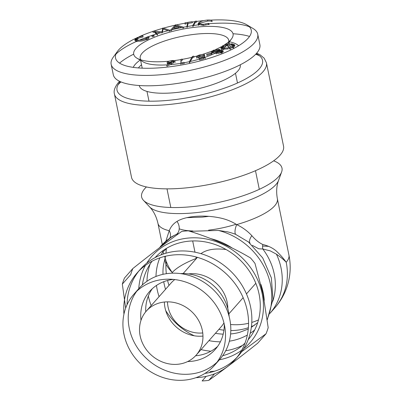 <?xml version="1.0" encoding="UTF-8"?>
<svg xmlns="http://www.w3.org/2000/svg" width="401" height="401" viewBox="0 0 401 401"><rect width="100%" height="100%" fill="white"/><g stroke="black" fill="none" stroke-linecap="round" stroke-linejoin="round"><path stroke-width="0.6" d="M179.222 228.791A45.168 13.168 -11.6 0 0 192.816 230.971M208.56 230.164A45.168 13.168 -11.6 0 0 236.114 224.249M227.106 44.942A45.168 13.168 168.4 0 1 226.665 45.463A45.168 13.168 168.4 0 1 223.728 48.145M221.938 49.423A45.168 13.168 168.4 0 1 220.339 50.436M219.397 50.992A45.168 13.168 168.4 0 1 218.961 51.243M216.4 52.601A45.168 13.168 168.4 0 1 216.385 52.606L217.081 52.406M215.873 52.862A45.168 13.168 168.4 0 1 204.971 57.333M204.731 57.413A45.168 13.168 168.4 0 1 203.808 57.729M199.412 59.107A45.168 13.168 168.4 0 1 190.315 61.483M189.367 61.694A45.168 13.168 168.4 0 1 184.114 62.762M182.069 63.122A45.168 13.168 168.4 0 1 180.966 63.308M180.666 63.358A45.168 13.168 168.4 0 1 170.23 64.651M167.438 64.857A45.168 13.168 168.4 0 1 143.117 61.859L136.977 58.21A50.711 14.787 168.4 0 1 180.41 29.604A50.711 14.787 168.4 0 1 231.598 38.787A50.711 14.787 168.4 0 1 230.781 39.804A50.711 14.787 168.4 0 1 226.034 43.864M140.861 59.869A45.168 13.168 168.4 0 1 140.205 58.361A45.168 13.168 168.4 0 1 181.803 36.376A45.168 13.168 168.4 0 1 228.695 40.195A45.168 13.168 168.4 0 1 228.685 41.839M225.603 44.16A50.711 14.787 168.4 0 1 223.883 45.263M221.297 46.752A50.711 14.787 168.4 0 1 215.537 49.569M211.863 51.112A50.711 14.787 168.4 0 1 202.34 54.471M197.107 56A50.711 14.787 168.4 0 1 193.924 56.837M191.934 57.328A50.711 14.787 168.4 0 1 182.33 59.348M180.971 59.584A50.711 14.787 168.4 0 1 174.3 60.601M169.237 61.178A50.711 14.787 168.4 0 1 136.977 58.21M187.077 27.504L188.039 23.794L187.828 22.757L186.861 26.466L187.077 27.504M185.257 23.86L185.046 22.822L185.152 24.26L185.257 23.86L187.638 23.474M187.964 23.423L192.34 22.717L192.124 21.674L185.046 22.822M195.207 21.248L192.706 25.564L192.921 26.601L195.422 22.286L196.69 22.125L196.48 21.088L195.207 21.248L195.422 22.286M198.41 24.361L199.412 23.413M199.873 23.133L207.773 21.088C209.974 20.932 211.412 21.128 212.089 21.679L211.878 20.641C211.197 20.09 209.758 19.895 207.563 20.05L207.773 21.088M199.407 23.619L203.152 24.396L203.367 25.433L199.618 24.662L199.407 23.619L199.808 22.822L199.828 24.07M203.367 25.433L208.4 24.391L209.076 24.596L208.861 23.554L208.184 23.348L208.4 24.391M198.059 23.9L198.65 25.423L198.059 23.9L198.575 22.867C200.49 21.363 203.487 20.426 207.563 20.05M220.896 47.654L223.307 48.666L223.522 49.704L221.111 48.691L220.896 47.654L222.545 45.884L222.675 46.506M221.232 48.135L222.174 47.268M223.653 46.486L226.139 45.624L225.928 44.581L222.545 45.884M226.004 44.962L226.981 44.727L227.467 45.308M227.693 45.263L231.402 44.837M233.247 44.972L234.5 45.413M234.635 44.837L234.851 45.874L233.181 47.664L232.966 46.626L234.635 44.837L232.184 43.829L232.309 44.451M229.492 49.047L229.282 48.01L229.492 49.047M215.803 52.526L216.329 52.862L216.54 53.904L216.014 53.564L215.803 52.526L216.234 51.879L216.355 52.997M211.758 52.767L211.553 51.534L212.289 52.215L212.5 53.253L211.768 52.571M212.074 52.155L212.871 51.649M214.35 51.027L218.37 50.265M218.791 50.27L219.628 50.386M211.628 51.894L211.553 51.534L213.527 50.22L219.347 49.333L219.999 49.754L219.322 50.636L219.537 51.674L221.522 51.368M221.828 51.358L222.62 51.423M223.021 50.787L223.237 51.824L221.532 53.158L221.322 52.12L223.021 50.787L222.48 50.401L222.68 51.378M211.026 52.912L206.69 54.381L206.906 55.423L211.242 53.95L211.723 54.15L211.512 53.112L211.026 52.912L211.242 53.95M204.475 56.872L205.337 58.686L204.264 55.834L204.475 56.872L202.039 57.794C200.199 58.29 198.926 58.34 198.209 57.939L197.994 56.902C198.711 57.298 199.989 57.248 201.823 56.752L204.264 55.834M199.583 59.934L203.999 58.671L203.788 57.634L199.372 58.897L199.583 59.934M196.706 57.253L196.921 58.29L196.706 57.253C196.024 56.546 196.991 55.784 199.613 54.967C201.768 54.391 203.387 54.295 204.48 54.686L204.69 55.724C203.603 55.338 201.979 55.428 199.823 56.005M196.771 57.564L197.823 56.747M198.209 57.939L197.994 56.902C197.467 56.411 198.109 55.864 199.914 55.268L200.124 56.305L198.39 57.082M192.45 56.456L189.307 61.799L189.518 62.837L192.66 57.493L193.999 57.188L193.783 56.15L192.45 56.456L192.66 57.493M182.199 63.759L184.244 63.393L184.034 62.355L181.989 62.721L182.199 63.759M180.991 59.343L180.876 64.386L181.202 60.381L182.495 60.15L182.28 59.112L180.991 59.343L181.202 60.381M166.931 66.24L171.473 64.05L171.257 63.012L166.721 65.198L166.931 66.24M168.495 64.345L167.262 63.799L167.277 63.042M167.578 63.173L168.365 62.656M168.465 62.606L171.758 61.669M173.793 61.543L175.006 61.834M174.926 61.443L175.137 62.481L174.926 61.443C175.237 60.656 174.245 60.371 171.944 60.576L172.024 60.967M210.615 20.13A69.278 20.2 168.4 0 1 246.775 24.787A69.278 20.2 168.4 0 1 248.134 38.235A69.278 20.2 168.4 0 1 164.61 67.383A69.278 20.2 168.4 0 1 117.513 51.323A69.278 20.2 168.4 0 1 135.864 38.26M138.952 36.822A69.278 20.2 168.4 0 1 152.826 31.418M153.473 31.198A69.278 20.2 168.4 0 1 162.616 28.371M163.292 28.18A69.278 20.2 168.4 0 1 175.132 25.198M176.229 24.957A69.278 20.2 168.4 0 1 184.941 23.218M192.199 22.025A69.278 20.2 168.4 0 1 194.986 21.634M196.55 21.428A69.278 20.2 168.4 0 1 203.668 20.641M174.275 27.398L175.638 25.915L175.427 24.877L170.856 29.834L171.067 30.877L174.24 27.433M175.638 25.915L178.194 26.526M178.676 26.672L183.447 28.12L183.232 27.083L175.743 24.807L175.954 25.844M155.032 32.817L157.523 35.108L157.312 34.07L154.816 31.774L155.032 32.817M155.463 32.366L162.22 32.862L163.072 29.083L169.859 31.218L169.648 30.18L162.856 28.045L162.004 31.819L152.976 31.163L152.997 32.26L154.931 32.331M151.994 35.699L152.205 36.737L151.794 35.564L152.265 35.188L152.48 36.225L153.999 36.025L153.728 36.541L153.513 35.499L153.789 34.987L153.854 35.323M152.205 36.737L152.48 36.225M134.836 39.679L136.826 40.601L137.042 41.639L135.052 40.717L134.836 39.679L136.952 37.644L142.871 35.895L143.082 36.937L137.989 38.306M135.177 40.135L136.185 39.228M136.46 40.551L136.195 39.373L137.869 37.739L138.084 38.777L136.606 39.819M136.886 40.892L138.079 41.178C140.766 41.338 143.418 40.827 146.034 39.634L146.741 39.243M147.738 38.095L148.169 37.779M148.982 37.594L148.766 36.556C148.971 37.203 148.26 37.925 146.636 38.717L146.846 39.759C148.47 38.962 149.182 38.24 148.982 37.594M136.195 39.373L137.869 40.14C140.556 40.3 143.207 39.784 145.819 38.596L147.503 36.847L148.766 36.556L148.821 36.807M137.869 40.14L138.079 41.178M145.819 38.596L146.034 39.634M147.503 36.847L147.713 37.884M136.952 37.644L137.067 38.195M152.265 35.188L153.789 34.987L154.195 36.155M152.976 31.163L153.192 32.2M162.004 31.819L162.22 32.862M162.661 28.11L162.876 29.148M162.856 28.045L163.072 29.083M175.427 24.877L175.743 24.807M174.234 27.408L178.625 26.431L178.841 27.468L174.445 28.446L174.234 27.408M203.152 24.396L208.184 23.348M198.575 22.867L198.786 23.91M226.981 44.727L226.765 43.689L225.562 43.98L225.703 44.646M226.765 43.689L227.337 45.333M227.121 44.295L232.184 43.829M222.6 47.839L223.753 46.977L223.537 45.94L222.184 47.393L224.184 48.19L227.883 47.909L228.099 48.947L223.392 49.087M229.086 47.639L229.302 48.676L227.542 45.689L227.332 44.651L229.086 47.639L232.014 46.546L233.307 45.123L231.297 44.305L231.507 45.348L233.116 45.704M222.184 47.393L222.45 48.566M224.184 48.19L224.395 49.228M232.014 46.546L232.229 47.584L233.051 47.037M233.527 46.295L233.307 45.123M232.229 47.584L229.412 48.646M213.527 50.22L213.618 50.661M219.347 49.333L219.563 50.371M219.322 50.636L222.48 50.401M213.588 51.834L214.43 51.433L214.219 50.391L212.831 51.463L213.322 51.789L217.372 51.178L218.751 50.07L218.264 49.754L218.44 50.611M217.994 52.496L218.279 52.376L218.064 51.333C216.971 51.819 216.751 52.19 217.417 52.446L220.64 51.924C221.773 51.453 222.034 51.087 221.412 50.827L221.537 51.448M221.979 52.095L221.412 50.827M217.628 53.483L217.031 52.17L217.628 53.483L221.437 52.691M212.831 51.463L213.046 52.501L213.538 52.827L215.843 52.721M213.322 51.789L213.538 52.827M218.189 51.945L218.966 51.112L218.751 50.07M217.372 51.178L217.467 51.629M220.64 51.924L220.856 52.962M199.613 54.967L199.688 55.333M201.823 56.752L202.039 57.794M171.944 60.576C169.483 60.937 167.884 61.543 167.147 62.391C166.811 63.152 167.733 63.438 169.919 63.248L169.994 63.619M168.54 63.523L168.39 62.24C168.189 62.777 168.876 62.972 170.46 62.832L173.758 61.353L173.904 62.636L171.407 63.754M173.904 62.636L173.693 61.599C173.894 61.062 173.207 60.862 171.623 61.007L171.834 62.045L173.202 62.02M168.39 62.24L168.48 62.676M170.46 62.832L170.565 63.343M246.775 24.787L252.916 28.436A74.817 21.814 168.4 0 1 257.738 34.235A74.817 21.814 168.4 0 1 254.379 42.962A74.817 21.814 168.4 0 1 175.302 73.047A74.817 21.814 168.4 0 1 111.157 64.32A74.817 21.814 168.4 0 1 113.308 57.092L117.513 51.323M115.949 54.095A74.817 21.814 168.4 0 1 136.275 41.519M136.952 41.213A74.817 21.814 168.4 0 1 137.332 41.047M139.322 40.19A74.817 21.814 168.4 0 1 147.523 36.977M148.555 36.606A74.817 21.814 168.4 0 1 151.819 35.473M153.372 34.952A74.817 21.814 168.4 0 1 156.325 34.005M157.012 33.794A74.817 21.814 168.4 0 1 160.53 32.737M162.33 32.22A74.817 21.814 168.4 0 1 168.104 30.666M169.668 30.27A74.817 21.814 168.4 0 1 170.881 29.97M172.194 29.654A74.817 21.814 168.4 0 1 181.678 27.584M183.272 27.273A74.817 21.814 168.4 0 1 186.891 26.606M187.327 26.526A74.817 21.814 168.4 0 1 192.721 25.644M193.548 25.519A74.817 21.814 168.4 0 1 198.254 24.862M198.525 24.827A74.817 21.814 168.4 0 1 199.628 24.687M201.768 24.436A74.817 21.814 168.4 0 1 205.863 24.01M208.901 23.739A74.817 21.814 168.4 0 1 249.307 26.722M257.738 34.235L259.873 44.621A74.817 21.814 168.4 0 1 256.515 53.348A74.817 21.814 168.4 0 1 177.437 83.433A74.817 21.814 168.4 0 1 113.293 74.706L111.157 64.32M119.568 63.122A74.817 21.814 168.4 0 1 133.683 54.15M233.026 33.754A74.817 21.814 168.4 0 1 249.537 36.446M133.262 67.373A54.867 15.995 168.4 0 1 140.155 60.1M229.427 41.774A54.867 15.995 168.4 0 1 238.625 45.744M138.385 67.934A51.544 15.027 168.4 0 1 141.518 64.772M230.009 46.606A51.544 15.027 168.4 0 1 231.131 46.962M232.45 47.458A51.544 15.027 168.4 0 1 234.139 48.28M139.272 85.518L139.292 85.608A51.544 15.027 -11.6 0 0 183.478 91.618A51.544 15.027 -11.6 0 0 237.953 70.892A51.544 15.027 -11.6 0 0 240.269 64.877L240.249 64.792M114.415 93.959L131.533 177.362A77.588 22.621 -11.6 0 0 198.054 186.41A77.588 22.621 -11.6 0 0 280.058 155.212A77.588 22.621 -11.6 0 0 283.542 146.159L266.424 62.756A77.588 22.621 168.4 0 1 194.966 100.521A77.588 22.621 168.4 0 1 114.415 93.959C113.488 90.796 114.856 86.952 118.511 82.431L119.573 81.293M273.642 160.826A71.649 20.892 168.4 0 1 281.632 171.949A71.649 20.892 168.4 0 1 278.77 176.485A71.649 20.892 168.4 0 1 209.242 204.284A71.649 20.892 168.4 0 1 143.453 200.315A71.649 20.892 168.4 0 1 144.831 188.58A71.649 20.892 168.4 0 1 146.415 186.946M165.919 241.096L169.222 230.705C170.851 226.66 173.443 223.573 176.991 221.432C185.182 216.204 202.721 214.56 218.67 217.668C225.252 218.881 231.262 221.197 236.695 224.61A8.867 3.318 -68.7 0 0 235.633 234.374C234.154 233.653 228.66 232.034 227.257 231.803L218.365 230.44L189.929 231.317M143.453 200.315L149.558 206.841A66.902 19.509 -11.6 0 0 160.24 211.853A66.902 19.509 -11.6 0 0 223.783 207.913A66.902 19.509 -11.6 0 0 275.918 184.585A66.902 19.509 -11.6 0 0 278.585 180.355C276.55 185.773 276.139 191.904 277.367 198.751A60.962 17.774 168.4 0 1 236.695 224.61C242.49 227.347 247.537 231.036 251.853 235.678A8.867 4.381 -46.8 0 0 250.069 243.277M248.705 242.114L235.633 234.374M251.853 235.678C255.236 239.703 258.876 242.645 262.77 244.495A8.867 5.82 -80 0 0 262.805 248.996L258.715 248.785L252.334 245.347M262.77 244.495C268.419 245.833 273.051 248.129 276.66 251.377C280.454 255.066 282.895 257.632 286.199 262.239C282.8 258.795 280.304 256.896 276.424 254.164L270.249 250.871L262.805 248.996A58.887 52.526 -138.6 0 1 272.76 301.266M178.761 233.552L176.666 234.204L171.578 236.765L158.956 248.184M176.991 221.432A8.867 6.727 -109.8 0 1 176.666 234.204A65.398 58.335 -138.6 0 0 160.295 246.67M149.558 206.841C153.568 211.016 156.36 216.49 157.929 223.267A60.962 17.774 168.4 0 0 169.222 230.705A8.867 7.293 -141.9 0 1 169.818 237.999M163.087 250.56L162.916 251.607L163.748 253.903M166.054 248.615A8.867 6.662 -174.7 0 1 162.916 251.607A61.072 54.481 -138.6 0 0 161.192 254.82M164.666 256.434L165.072 257.823M164.661 259.387L165.969 264.139C167.222 266.68 169.312 269.477 172.24 272.53C169.027 267.918 167.763 265.246 166.199 261.357L165.077 257.958M166.199 261.357A8.867 7.845 157.7 0 1 165.969 264.139A60.962 54.381 -138.6 0 0 166.34 273.703M155.072 257.627A62.07 55.373 41.4 0 1 215.106 244.515A62.07 55.373 41.4 0 1 259.071 294.078A62.07 55.373 41.4 0 1 248.164 339.732M244.991 343.121A62.07 55.373 41.4 0 1 222.64 355.752M142.365 284.951A62.07 55.373 41.4 0 1 152.104 261.196M243.748 348.659A65.398 58.335 -138.6 0 0 262.179 293.798A65.398 58.335 -138.6 0 0 210.776 240.014A65.398 58.335 -138.6 0 0 146.766 263.126M145.478 265.327A65.398 58.335 -138.6 0 0 138.766 288.675M219.402 359.792A65.398 58.335 -138.6 0 0 241.723 350.213M241.733 351.677L266.038 333.757A74.817 66.741 -138.6 0 0 268.184 327.662L263.026 293.918L254.996 263.432A74.817 66.741 -138.6 0 0 250.475 257.938C231.783 246.815 211.086 237.778 188.39 230.836A74.817 66.741 -138.6 0 0 181.718 231.437C167.397 241.602 151.097 253.978 132.821 268.565A74.817 66.741 -138.6 0 0 130.676 274.66L122.33 284.119L125.658 308.128M209.492 372.594L210.47 371.486A74.817 66.741 -138.6 0 0 214.71 371.181M132.821 268.565L124.475 278.028A74.817 66.741 -138.6 0 0 122.33 284.119M206.179 376.349L202.124 380.95A74.817 66.741 -138.6 0 0 208.796 380.348L214.555 373.812M266.038 333.757L257.693 343.221C239.597 357.667 223.297 370.043 208.796 380.348M195.949 377.687A65.398 58.335 -138.6 0 0 235.192 359.481L238.505 355.722A65.398 58.335 -138.6 0 0 250.585 306.945A65.398 58.335 -138.6 0 0 203.798 254.565A65.398 58.335 -138.6 0 0 140.41 269.211L137.097 272.966A65.398 58.335 -138.6 0 0 123.939 314.178M138.801 271.126A65.398 58.335 -138.6 0 0 127.057 304.72M204.941 373.411A65.398 58.335 -138.6 0 0 236.801 357.562M235.192 359.481A65.398 58.335 -138.6 0 0 247.272 310.705A65.398 58.335 -138.6 0 0 173.568 254.946A65.398 58.335 -138.6 0 0 137.097 272.966M217.668 346.364A43.784 39.057 41.4 0 1 195.894 355.747A43.784 39.057 41.4 0 1 195.583 355.772M145.728 311.803A43.784 39.057 41.4 0 1 152.3 288.71M180.435 273.592A43.784 39.057 41.4 0 1 229.151 316.559M224.274 324.329A43.784 39.057 41.4 0 1 215.337 349.316A43.784 39.057 41.4 0 1 190.921 361.381A43.784 39.057 41.4 0 1 187.678 361.547M140.987 320.364A43.784 39.057 41.4 0 1 149.663 291.397A43.784 39.057 41.4 0 1 173.337 279.407M217.046 362.178A53.759 47.955 41.4 0 1 189.858 374.108A53.759 47.955 41.4 0 1 137.047 347.196A53.759 47.955 41.4 0 1 136.691 291.306M133.899 294.189L139.202 288.179A53.759 47.955 41.4 0 1 211.237 287.773A53.759 47.955 41.4 0 1 219.833 359.296L214.535 365.306A53.759 47.955 41.4 0 1 184.555 380.118A53.759 47.955 41.4 0 1 130.576 351.311A53.759 47.955 41.4 0 1 133.899 294.189A53.759 47.955 41.4 0 1 205.939 293.783A53.759 47.955 41.4 0 1 214.535 365.306M140.155 335.938A33.253 29.664 41.4 0 1 146.295 311.136A33.253 29.664 41.4 0 1 190.856 310.885A33.253 29.664 41.4 0 1 196.174 355.126A33.253 29.664 41.4 0 1 163.944 362.569A33.253 29.664 41.4 0 1 140.155 335.938M202.961 336.063A33.253 29.664 41.4 0 1 165.006 307.762A33.253 29.664 41.4 0 1 164.36 302.018M146.295 311.136L171.147 282.956A33.253 29.664 41.4 0 1 174.766 279.557M188.52 273.923A33.253 29.664 41.4 0 1 227.818 308.58M223.943 322.935A33.253 29.664 41.4 0 1 221.026 326.95L196.174 355.126M202.741 332.94A30.481 27.193 41.4 0 1 168.074 306.986A30.481 27.193 41.4 0 1 167.483 301.848M200.941 253.658C206.585 249.517 214.981 248.144 226.119 249.532M256.179 53.719A74.265 21.654 168.4 0 1 194.134 96.456A74.265 21.654 168.4 0 1 120.27 81.619M118.089 84.696A77.588 22.621 168.4 0 1 120.957 81.914M255.663 54.265A77.588 22.621 168.4 0 1 259.397 55.689M196.264 258.434A60.962 17.774 168.4 0 0 172.24 272.53A60.962 54.381 -138.6 0 0 172.375 273.181M174.104 279.482A60.962 54.381 -138.6 0 0 174.26 279.958M223.613 323.482A60.962 54.381 -138.6 0 0 224.104 323.582M230.575 324.509A60.962 54.381 -138.6 0 0 248.55 323.286M251.788 322.419A60.962 54.381 -138.6 0 0 258.495 319.888M274.941 307.707A60.962 54.381 -138.6 0 0 286.199 262.239A60.962 17.774 168.4 0 0 288.936 255.126A60.962 60.962 0 0 1 274.941 307.707L269.908 313.417A60.962 54.381 -138.6 0 0 276.424 254.164M167.573 280.469A60.962 54.381 -138.6 0 0 168.996 285.397M218.871 329.386A60.962 54.381 -138.6 0 0 223.938 330.183M230.806 330.564A60.962 54.381 -138.6 0 0 248.379 327.692M251.432 326.549A60.962 54.381 -138.6 0 0 254.75 325.051M262.595 246.104A60.962 17.774 168.4 0 1 268.6 246.379M165.508 256.234L163.483 265.101A58.887 52.526 -138.6 0 0 162.986 274.324M163.728 281.702A58.887 52.526 -138.6 0 0 165.538 289.316M215.417 333.306A58.887 52.526 -138.6 0 0 223.197 334.153M230.61 333.963A58.887 52.526 -138.6 0 0 239.698 332.319L248.259 329.051M159.824 257.863A61.072 54.481 -138.6 0 0 155.979 276.469M156.465 285.447A61.072 54.481 -138.6 0 0 159.077 296.645M165.718 310.6A61.072 54.481 -138.6 0 0 194.279 335.787M208.951 340.634A61.072 54.481 -138.6 0 0 220.385 341.827M229.357 341.186A61.072 54.481 -138.6 0 0 247.337 335.046M250.184 333.306A61.072 54.481 -138.6 0 0 254.635 330.018M150.134 264.013A65.398 58.335 -138.6 0 0 146.956 281.281M148.335 296.033A65.398 58.335 -138.6 0 0 151.172 305.602M201.051 349.592A65.398 58.335 -138.6 0 0 210.901 351.211M225.708 350.74A65.398 58.335 -138.6 0 0 242.445 345.431M267.186 319.301A65.398 58.335 -138.6 0 0 270.464 284.404A65.398 58.335 -138.6 0 0 218.365 230.44M264.264 300.319A65.398 58.335 -138.6 0 0 263.176 292.67A65.398 58.335 -138.6 0 0 260.891 284.369M232.319 248.099A65.398 58.335 -138.6 0 0 210.941 238.67M140.616 60.376L142.22 68.17M146.987 91.418L148.992 101.162M166.991 188.861L170.816 207.497M229.106 42.21L229.457 43.904M229.668 44.947L230.159 47.323M230.369 48.361L230.71 50.005M235.482 73.253L237.482 82.997M255.482 170.696L259.307 189.337M227.673 44.185L231.598 38.787M220.209 50.797L219.999 49.754M266.424 62.756L264.159 58.18L260.084 54.817L256.69 53.143M208.756 216.36L202.465 217.106L186.926 217.658M278.585 180.355L281.632 171.949M248.495 241.943L248.169 241.678M166.42 248.394L165.934 253.226M248.189 241.693L262.725 257.943L271.347 277.838L272.981 299.271L267.251 319.833M228.876 313.858L243.146 297.677M246.46 293.918L255.823 283.307M183.157 273.532L197.422 257.352M157.929 223.267L162.29 244.515M277.367 198.751L288.936 255.126M196.305 258.625L195.959 256.946M194.981 252.189L192.675 240.946M190.681 231.217L190.61 230.876M257.678 322.655L251.327 327.351"/></g></svg>
